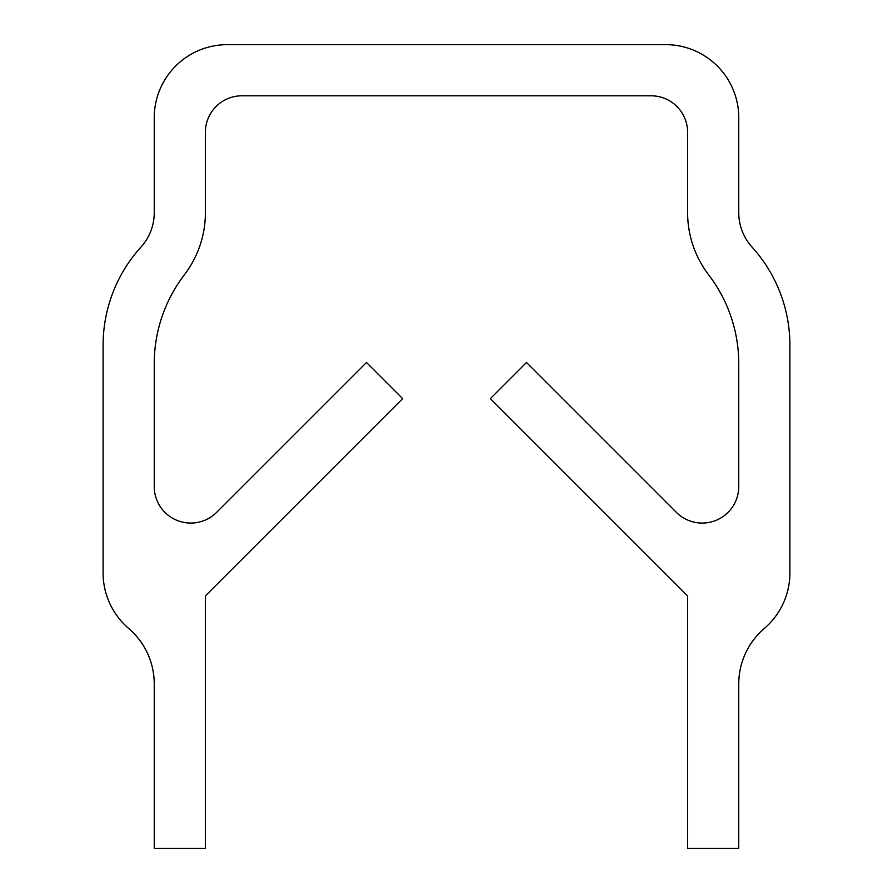 <?xml version="1.0" encoding="UTF-8"?>
<svg xmlns="http://www.w3.org/2000/svg" width="893" height="893" viewBox="0 0 893 893"><rect width="100%" height="100%" fill="white"/><g stroke="black" fill="none" stroke-linecap="round" stroke-linejoin="round"><path stroke-width="1.34" d="M764.33 628.438A73.059 73.059 0 0 0 738.757 683.96L738.757 848.35L687.61 848.35L687.61 595.91L490.335 398.646L526.502 362.48L676.392 512.37A36.535 36.535 0 0 0 738.757 486.529L738.757 363.674A146.128 146.128 0 0 0 708.674 274.865A102.293 102.293 0 0 1 687.61 212.701L687.61 132.331A36.535 36.535 0 0 0 651.075 95.797L241.925 95.797A36.535 36.535 0 0 0 205.39 132.331L205.39 212.701A102.293 102.293 0 0 1 184.326 274.865A146.128 146.128 0 0 0 154.243 363.674L154.243 486.529A36.535 36.535 0 0 0 216.608 512.37L366.498 362.48L402.665 398.646L205.39 595.91L205.39 848.35L154.243 848.35L154.243 683.96A73.059 73.059 0 0 0 128.67 628.438A73.059 73.059 0 0 1 103.097 572.904L103.097 345.223A146.128 146.128 0 0 1 140.982 247.06A51.147 51.147 0 0 0 154.243 212.701L154.243 117.709A73.059 73.059 0 0 1 227.313 44.65L665.687 44.65A73.059 73.059 0 0 1 738.757 117.709L738.757 212.701A51.147 51.147 0 0 0 752.018 247.06A146.128 146.128 0 0 1 789.903 345.223L789.903 572.904A73.059 73.059 0 0 1 764.33 628.438"/></g></svg>
